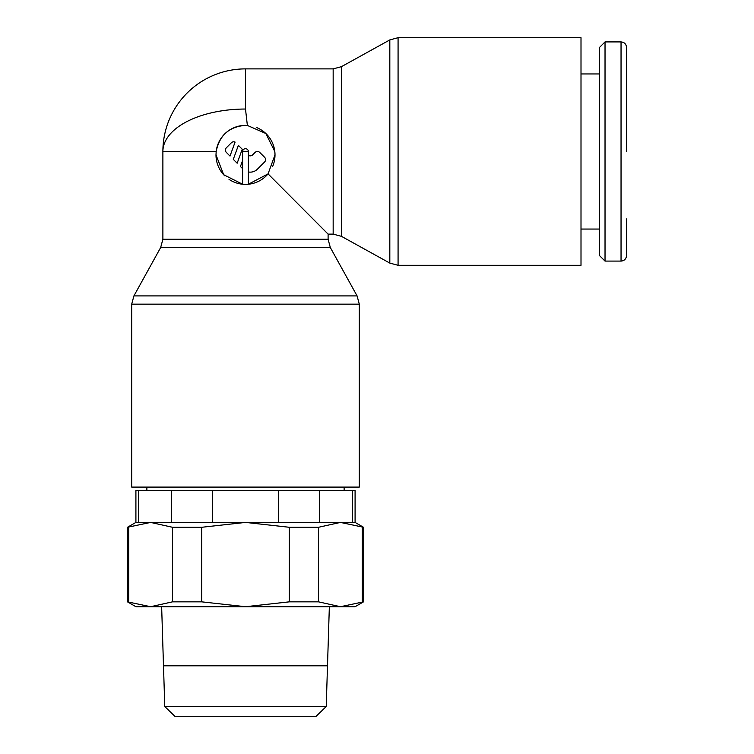 <?xml version="1.0" encoding="UTF-8"?>
<svg xmlns="http://www.w3.org/2000/svg" width="754" height="754" viewBox="0 0 754 754"><rect width="100%" height="100%" fill="white"/><g stroke="black" fill="none" stroke-linecap="round" stroke-linejoin="round"><path stroke-width="1.13" d="M626.527 218.943L626.527 255.606C626.169 258.971 624.34 260.799 621.042 261.091L605.028 261.091L599.543 255.606L599.543 47.398L605.028 41.913L621.042 41.913L621.042 261.091M605.028 41.913L605.028 261.091M581.004 73.949L599.543 73.949M599.543 229.056L581.004 229.056M245.493 109.038L245.493 68.887L333.164 68.887L341.43 66.672L389.818 39.915L398.074 37.7L581.004 37.7L581.004 265.304L398.074 265.304L389.818 263.089L341.43 236.332L333.164 234.117L328.103 234.117L328.103 239.254L162.883 239.254L162.883 151.582A82.61 42.507 0 0 1 162.883 151.563A82.61 42.507 0 0 1 162.883 151.526A82.61 42.507 0 0 1 245.493 109.038L247.369 125.428L265.823 133.496L274.805 151.507L275.003 154.872L268.056 173.882L328.103 234.117M389.818 39.915L389.818 263.089M341.43 66.672L341.43 236.332M328.103 239.254L330.318 247.519L357.085 295.907L359.3 304.164L359.3 487.093L131.696 487.093L131.696 304.164L133.91 295.907L160.668 247.519L162.883 239.254M357.085 295.907L133.91 295.907M330.318 247.519L160.668 247.519M229.009 179.339A29.5 29.5 0 0 0 268.056 173.891L248.386 184.24L248.386 151.582A2.893 2.893 0 0 0 245.493 148.698A2.893 2.893 0 0 0 242.609 151.582L242.609 184.24L223.655 174.711L215.993 154.872L216.172 151.582A29.5 29.5 0 0 1 247.369 125.428L245.493 125.371C229.131 126.644 219.357 135.381 216.172 151.582L162.883 151.582A82.61 82.61 0 0 1 162.883 151.526A82.61 42.507 0 0 1 162.883 151.507A82.61 82.61 0 0 0 162.883 151.545M344.126 490.383L344.126 487.093M146.87 487.093L146.87 490.383M363.513 601.843L340.403 606.716L355.087 606.716L363.513 601.843L363.513 527.282L355.087 522.418L319.564 522.418L319.564 490.383L135.909 490.383L135.909 522.418L127.473 527.282L127.473 601.843L135.909 606.716L150.593 606.716L127.473 601.843M327.5 665.678L329.347 606.716M327.5 665.725L296.077 665.725M194.918 665.725L327.5 665.641M161.648 606.716L163.486 665.678M316.124 716.3L326.228 706.507L327.5 665.801L163.495 665.801L164.768 706.507L174.862 716.3L316.124 716.3M626.527 151.507L626.527 47.398L626.527 151.507M256.831 127.633A29.5 29.5 0 0 1 272.722 166.248M224.635 175.739A29.5 29.5 0 0 1 215.993 154.872M226.417 152.487A3.374 3.374 0 0 1 226.417 147.718L231.186 142.949A3.374 3.374 0 0 1 235.088 142.082L229.998 156.069L226.417 152.487M248.386 155.286A3.374 3.374 0 0 0 252.647 154.872L255.031 152.487A3.374 3.374 0 0 1 259.8 152.487L264.569 157.256A3.374 3.374 0 0 1 264.569 162.025L257.416 169.179A10.113 10.113 0 0 1 248.386 171.969M242.609 168.67L240.441 166.511L242.609 160.555M238.377 145.371L242.241 149.235L237.152 163.222L233.288 159.358L238.377 145.371M355.087 522.418L355.087 490.383L319.564 490.383M171.422 490.383L171.422 522.418L138.519 522.418L138.519 490.383M138.519 522.418L135.909 522.418M278.405 490.383L278.405 522.418L212.59 522.418L212.59 490.383M212.59 522.418L171.422 522.418M319.564 522.418L278.405 522.418M352.476 490.383L352.476 522.418M164.768 706.507L326.228 706.507M340.403 606.716L318.499 601.843L289.3 601.843L245.493 606.716L340.403 606.716M245.493 606.716L201.695 601.843L172.487 601.843L150.593 606.716L245.493 606.716M127.473 527.282L150.593 522.418L172.487 527.282L201.695 527.282L245.493 522.418L289.3 527.282L318.499 527.282L340.403 522.418L363.513 527.282M128.689 601.843L128.689 527.282M362.306 527.282L362.306 601.843M318.499 601.843L318.499 527.282M289.3 527.282L289.3 601.843M201.695 601.843L201.695 527.282M172.487 527.282L172.487 601.843M398.074 37.7L398.074 265.304M333.164 68.887L333.164 234.117M359.3 304.164L131.696 304.164M248.386 151.582L242.609 151.582M245.493 68.887A82.61 82.61 0 0 0 162.883 151.507M621.042 41.913C624.34 42.205 626.169 44.034 626.527 47.398"/></g></svg>

